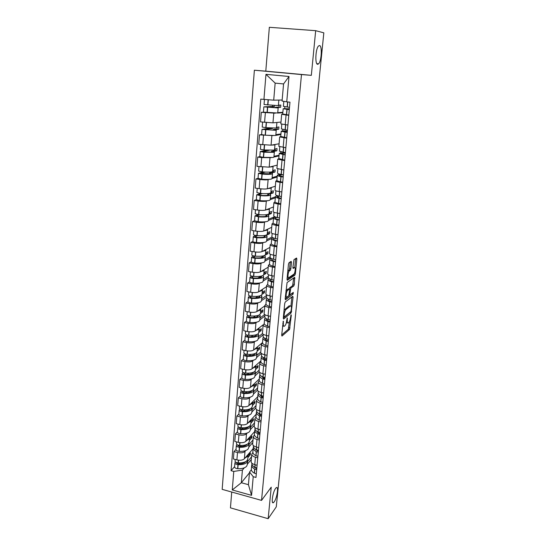 <?xml version="1.0" encoding="UTF-8"?>
<svg xmlns="http://www.w3.org/2000/svg" width="546" height="546" viewBox="0 0 546 546"><rect width="100%" height="100%" fill="white"/><g stroke="black" fill="none" stroke-linecap="round" stroke-linejoin="round"><path stroke-width="0.82" d="M283.299 321.144L281.675 335.217L281.989 336.056L289.517 329.497L291.284 315.356L291.073 314.762L290.547 317.465C290.247 319.82 289.694 321.451 288.882 322.365L288.247 322.904C287.462 323.355 287.148 322.44 287.292 320.168L287.244 317.902L286.705 320.659C286.404 323.041 285.838 324.699 285.005 325.641L284.35 326.194C283.545 326.658 283.21 325.737 283.354 323.437L283.299 321.144M317.656 64.305L318.639 63.821C321.546 61.125 322.331 45.7 319.519 45.543L318.475 46.035C315.506 48.847 314.844 64.503 317.656 64.305M274.249 501.788C277.102 497.986 278.876 485.476 276.228 487.721L275.573 488.438C272.707 492.103 270.877 504.859 273.532 502.573L274.249 501.788M291.475 262.38L291.175 261.37L289.011 262.715L288.459 264.271L287.019 279.32L287.332 280.296L294.901 275.116L295.4 273.635L296.84 259.016L296.553 258.026L294.001 259.623L292.888 267.451L293.182 268.434L294.43 267.622C295.796 266.578 295.243 273.089 293.878 274.188L288.82 277.627C287.401 278.76 287.926 272.113 289.353 270.952L290.349 270.284L290.854 268.775L291.475 262.38L290.226 261.964M301.488 74.563L311.329 75.348L315.677 30.678L323.826 32.835L276.276 506.865L268.161 518.7L271.232 487.168L261.541 500.395L301.488 74.563L254.375 70.216L222.174 489.359L261.541 500.395M285.251 301.993L284.698 303.569L283.306 318.168L283.62 319.048L291.161 312.899L293.072 297.188L292.786 296.287L285.251 301.993M285.149 298.894L287.08 282.535L294.656 277.3L294.335 284.425L293.83 285.92L290.772 288.131L289.858 293.782L290.158 294.697L293.284 292.376L293.134 294.062L285.462 299.815L285.149 298.894M231.729 492.042L230.446 507.855L268.161 518.7M315.677 30.678L269.342 27.3L265.793 71.151L254.375 70.216M323.798 33.094L317.308 97.782M281.251 457.548L276.501 504.606M251.133 461.466L251.119 461.691C251.221 462.967 252.436 463.943 254.75 464.632L257.084 465.253M245.789 450.525L245.004 451.412C243.366 452.832 240.861 453.194 237.503 452.504L236.896 459.896C240.247 460.592 242.738 460.217 244.383 458.777L253.16 448.614M236.896 459.896L233.395 458.961L233.988 451.583L236.015 449.351M257.76 457.814L255.412 457.2C253.091 456.517 251.877 455.548 251.767 454.292L252.88 452.457M237.503 452.504L233.988 451.583M252.798 442.56L248.826 447.072M252.675 443.925L252.661 444.137C252.771 445.365 253.999 446.314 256.327 446.983L258.681 447.59M237.442 431.818L235.408 433.954L234.8 441.441L238.336 442.349C241.707 443.038 244.219 442.683 245.864 441.305L254.661 431.565M259.37 440.042L257.002 439.441C254.668 438.779 253.44 437.844 253.317 436.636L254.436 434.875M247.29 432.985L246.505 433.838C244.854 435.196 242.335 435.531 238.95 434.855L235.408 433.954M254.313 425.361L250.334 429.682M254.245 426.126L254.224 426.33C254.347 427.511 255.583 428.426 257.93 429.081L260.305 429.668M238.889 414.032L236.848 416.066L236.234 423.662L239.796 424.549C243.195 425.225 245.72 424.897 247.372 423.58L256.19 414.271M261.002 422.01L258.62 421.423C256.258 420.775 255.016 419.874 254.893 418.714L256.013 417.028M248.812 415.185L248.02 416.004C246.369 417.294 243.83 417.608 240.417 416.946L236.848 416.066M255.849 407.917L251.856 412.039M255.835 408.06L255.815 408.258C255.944 409.384 257.193 410.271 259.562 410.906L261.957 411.479M240.356 395.98L238.309 397.911L237.687 405.623L241.277 406.49C244.704 407.145 247.249 406.852 248.908 405.596L257.739 396.73M262.66 403.706L260.258 403.132C257.876 402.504 256.627 401.638 256.497 400.532L257.616 398.928M250.361 397.126L249.556 397.911C247.898 399.133 245.352 399.419 241.905 398.771L238.309 397.911M257.459 390.165L253.405 394.137M257.446 389.728L257.432 389.912C257.562 390.991 258.824 391.844 261.213 392.458L263.629 393.018M241.844 377.661L239.79 379.49L239.162 387.319L242.779 388.158C246.232 388.807 248.792 388.534 250.457 387.346L259.316 378.944M264.346 385.128L261.923 384.568C259.521 383.961 258.258 383.128 258.121 382.07L259.241 380.548M251.931 378.794L251.119 379.545C249.454 380.698 246.888 380.958 243.42 380.323L239.79 379.49M259.316 371.962L254.975 375.976M259.084 371.123L259.07 371.3C259.207 372.324 260.483 373.136 262.892 373.73L265.329 374.276M243.352 359.063L241.298 360.79L240.656 368.734L244.301 369.553C247.788 370.181 250.361 369.942 252.034 368.823L260.906 360.892M266.052 366.264L263.609 365.724C261.193 365.131 259.91 364.339 259.766 363.336L260.886 361.902M253.521 360.189L252.709 360.899C251.037 361.991 248.45 362.223 244.956 361.602L241.298 360.79M261.343 353.392L256.572 357.541M260.742 352.231L260.729 352.402C260.879 353.371 262.162 354.142 264.598 354.723L267.049 355.248M244.888 340.192L242.827 341.81L242.178 349.87L245.85 350.668C249.365 351.283 251.959 351.064 253.631 350.02L262.524 342.581M267.786 347.113L265.322 346.587C262.885 346.021 261.589 345.263 261.438 344.314L262.565 342.97M255.146 341.311L254.32 341.98C252.641 342.997 250.041 343.202 246.512 342.595L242.827 341.81M263.213 334.753L258.19 338.834M262.435 333.06L262.421 333.21C262.571 334.125 263.875 334.862 266.325 335.415L268.796 335.933M246.444 321.034L244.376 322.536L243.721 330.726L247.427 331.49C250.962 332.091 253.576 331.907 255.255 330.931L263.179 324.774M269.547 327.668L267.062 327.163C264.605 326.61 263.295 325.894 263.138 325.007L264.264 323.751M256.791 322.14L255.951 322.768C254.265 323.71 251.651 323.887 248.096 323.293L244.376 322.536M264.865 316.059L259.835 319.847M264.141 313.588L264.134 313.732C264.291 314.585 265.609 315.281 268.079 315.813L270.577 316.311M248.027 301.583L245.953 302.969L245.284 311.281L249.024 312.025C252.593 312.605 255.221 312.449 256.907 311.554L264.824 305.869M271.335 307.924L268.83 307.432C266.352 306.9 265.028 306.224 264.865 305.398L265.991 304.231M258.463 302.675L257.61 303.269C255.924 304.129 253.289 304.272 249.706 303.699L245.953 302.969M272.031 300.225L269.861 299.754C267.717 298.99 266.605 298.184 266.523 297.331L261.5 300.573M265.882 293.816L265.875 293.946C266.038 294.738 267.369 295.393 269.867 295.912L272.379 296.389M249.631 281.838L247.556 283.094L246.874 291.537L250.641 292.253C254.238 292.82 256.886 292.697 258.579 291.878L266.509 286.67M273.15 287.865L270.625 287.394C268.12 286.882 266.789 286.247 266.619 285.483L267.745 284.418M260.162 282.917L259.295 283.463C257.603 284.248 254.948 284.357 251.337 283.797L247.556 283.094M268.366 277.75L263.192 281.006M267.649 273.73L267.642 273.853C267.813 274.583 269.158 275.191 271.676 275.689L274.215 276.146M251.262 261.78L249.181 262.913L248.485 271.492L252.286 272.174C255.917 272.727 258.579 272.631 260.278 271.894L268.229 267.185M275 267.492L272.454 267.035C269.922 266.55 268.571 265.957 268.393 265.26L269.519 264.291M261.889 262.851L261.008 263.349C259.309 264.052 256.634 264.127 252.996 263.588L249.181 262.913M270.543 257.951L264.912 261.138M269.444 253.337L269.437 253.446C269.615 254.108 270.98 254.675 273.519 255.146L276.078 255.589M252.921 241.414L250.832 242.41L250.129 251.126L253.958 251.781C257.623 252.313 260.299 252.252 262.005 251.604L269.97 247.399M276.877 246.792L274.304 246.362C271.758 245.898 270.386 245.352 270.202 244.717L271.335 243.85M263.65 242.465L262.742 242.922C261.036 243.536 258.347 243.584 254.675 243.059L250.832 242.41M271.874 238.356L266.653 240.963M271.266 232.616L271.26 232.712C271.451 233.306 272.823 233.831 275.389 234.282L277.969 234.698M254.6 220.72L252.505 221.587L251.795 230.439L255.658 231.067C259.35 231.579 262.053 231.552 263.759 230.985L271.737 227.307M278.781 225.764L276.187 225.348C273.614 224.911 272.229 224.406 272.038 223.846L273.171 223.089M265.438 221.765L264.51 222.167C262.797 222.7 260.087 222.713 256.388 222.202L252.505 221.587M273.505 218.277L268.427 220.475M273.116 211.561L273.109 211.65C273.307 212.176 274.699 212.653 277.286 213.076L279.893 213.472M256.306 199.706L254.211 200.43L253.487 209.425L257.384 210.019C261.104 210.517 263.827 210.524 265.54 210.046L273.526 206.914M280.712 204.395L278.098 203.999C275.505 203.59 274.106 203.132 273.908 202.641L275.041 201.993M267.274 200.737L266.305 201.085C264.585 201.529 261.862 201.501 258.121 201.017L254.211 200.43M275.314 197.816L270.229 199.659M275 190.172L274.993 190.247C275.198 190.704 276.61 191.127 279.218 191.53L281.845 191.905M272.474 173.676L272.051 178.569L271.41 179.054C269.601 179.498 266.38 179.538 261.752 179.184L258.046 178.351L255.938 178.931L255.207 188.07L259.138 188.636C262.892 189.114 265.629 189.155 267.349 188.773L275.355 186.193M282.685 182.671L280.043 182.303C277.423 181.914 276.01 181.511 275.798 181.088L276.945 180.555M269.144 179.368L268.127 179.668C266.4 180.009 263.657 179.948 259.889 179.484L255.938 178.931M277.15 177.034L272.058 178.522M276.911 168.441L283.831 169.983M274.345 152.068L273.915 157.064L273.273 157.453L263.554 157.378L259.807 156.641L257.698 157.084L256.954 166.373L269.192 167.151L277.204 165.151M284.684 160.599L277.73 159.193L278.883 158.777M271.075 157.657L261.684 157.603L257.698 157.084M279.013 155.931L273.915 157.043M278.856 146.348L285.851 147.7M280.91 134.487L275.17 135.49L265.383 135.217L261.602 134.596L259.486 134.882L258.729 144.315L271.062 145.181L279.081 143.782M286.711 138.158L279.682 136.93L280.862 136.643M273.089 135.599L259.486 134.882M280.835 123.887L287.906 125.041M263.459 112.183L261.302 112.305L260.531 121.901L272.959 122.85L280.992 122.065M288.779 115.343L281.675 114.305L282.91 114.141M275.286 113.193L261.302 112.305M282.835 112.708L277.73 113.036M244.308 467.82L242.404 470.086L241.332 482.732L248.423 484.684L249.536 472.003L251.351 469.785M251.31 459.514L247.345 464.216M249.467 472.788L241.332 482.732L232.262 489.953L233.763 471.43L242.404 470.086M249.536 472.003L253.228 476.706L251.563 495.345L232.262 489.953M263.93 99.468L265.963 74.331L289.011 76.488L286.746 101.856L282.064 101.037L283.565 83.934L275.157 83.122L273.71 100.171L260.77 99.133L231.067 470.7L233.763 471.43M253.228 476.706L255.978 477.45L289.974 102.191L286.746 101.856M311.329 75.348L265.793 71.151M273.71 100.171L282.152 100.014M234.609 466.632L231.067 470.7M251.563 495.345L248.423 484.684M283.565 83.934L289.011 76.488M275.157 83.122L265.963 74.331M282.548 326.051L283.565 326.03M286.363 322.645L287.496 322.754M281.695 334.985L288.308 329.252L289.435 321.594M290.977 305.883L291.851 296.997M283.319 318.038L290.26 312.087M284.036 316.332L284.254 316.946L290.875 311.589L291.407 308.783C291.557 306.518 291.243 305.576 290.472 305.965L285.899 309.568C285.073 310.503 284.507 312.162 284.207 314.544L284.036 316.332L283.49 316.223M289.96 305.869L290.472 305.965M284.07 310.162L289.25 305.733M289.066 289.08L289.53 287.906L292.608 285.695L293.721 277.941M285.149 298.874L292.199 293.182M287.606 290.411L287.524 290.479C286.09 291.625 285.531 298.307 286.964 297.072L288.759 295.741L289.673 290.069L289.373 289.134L287.606 290.411L286.357 290.179L285.933 290.677M285.333 296.922L285.715 296.84M288.343 288.943L289.373 289.134M286.357 290.179L288.131 288.902M287.81 271.082L289.093 270.058L289.598 268.55L290.213 262.162M287.196 277.464L287.558 277.402M293.7 267.492L294.43 267.622M294.744 267.554L295.618 258.606M287.012 279.422L293.639 274.925L294.076 273.962M248.137 454.429L247.475 456.456L245.018 458.033M248.13 455.132L247.816 458.797L247.133 460.483C245.393 462.257 242.444 463.056 238.295 462.892L238.111 462.878C236.247 462.667 235.23 462.087 235.06 461.138L235.067 461.022M245.68 461.616L245.495 461.848C244.055 463.322 241.612 463.991 238.179 463.854L236.52 462.994L236.718 462.619M235.476 461.95L234.916 462.906C235.087 463.854 236.104 464.441 237.967 464.653L238.145 464.666C242.294 464.83 245.243 464.025 246.976 462.244L247.563 459.834M247.631 460.899L247.318 464.544L246.635 466.25C244.895 468.045 241.953 468.864 237.81 468.7L237.633 468.693C235.776 468.475 234.76 467.888 234.589 466.932L234.596 466.81M251.931 464.305L251.679 465.356C251.706 466.734 252.702 467.977 254.668 469.082L256.681 469.703M256.313 473.771L254.3 473.143C252.341 472.031 251.351 470.775 251.324 469.389L251.358 469.021M256.845 467.922L254.825 467.301C252.859 466.195 251.863 464.96 251.836 463.588L251.87 463.226M256.757 468.877L253.515 466.441M254.586 467.164L254.211 467.41M244.936 461.971L244.895 462.407M247.918 457.555L250.286 454.798L250.437 453.064L248.075 455.814M251.542 456.852L247.577 461.52M239.598 462.933L238.779 463.882M249.188 454.511L250.286 454.798M249.631 437.134L248.976 439.086L246.505 440.602M249.631 437.817L249.304 441.557L248.621 443.175C246.881 444.874 243.919 445.638 239.735 445.461L239.551 445.447C237.674 445.229 236.65 444.669 236.473 443.755L236.479 443.645M247.249 444.219L246.976 444.574C245.529 445.986 243.072 446.621 239.619 446.478L237.947 445.638L238.206 445.208M236.937 444.58L236.322 445.55C236.5 446.464 237.53 447.031 239.407 447.249L239.585 447.256C243.769 447.433 246.724 446.669 248.471 444.963L249.031 442.594M249.119 443.673L248.799 447.386L248.116 449.024C246.376 450.75 243.42 451.528 239.244 451.351L239.066 451.344C237.196 451.126 236.172 450.559 235.995 449.638L236.002 449.515M253.487 446.921L253.214 447.979C253.248 449.31 254.259 450.511 256.238 451.583L258.265 452.19M257.896 456.313L255.869 455.698C253.89 454.62 252.887 453.405 252.853 452.068L252.887 451.719M258.429 450.375L256.402 449.767C254.416 448.703 253.405 447.508 253.371 446.184L253.405 445.836M258.34 451.392L254.996 448.88M256.429 449.788L255.89 450.081M246.417 444.601L246.376 445.113M249.399 440.451L251.767 437.803L251.924 436.049L249.556 438.684M253.023 439.987L249.051 444.471M241.298 445.502L240.383 446.505M250.607 437.51L251.767 437.803M251.146 419.601L250.498 421.471L248.007 422.911M251.146 420.249L250.819 424.065L250.136 425.614C248.389 427.238 245.407 427.962 241.195 427.771L241.011 427.757C239.128 427.545 238.09 426.999 237.906 426.126L237.913 426.017M248.833 426.576L248.478 427.054C247.024 428.405 244.56 428.999 241.073 428.842L239.387 428.037L239.721 427.545M238.431 426.952L237.756 427.941C237.94 428.822 238.977 429.374 240.861 429.586L241.045 429.6C245.256 429.784 248.232 429.06 249.979 427.429L250.518 425.109M250.634 426.194L250.307 429.975L249.624 431.552C247.877 433.203 244.901 433.933 240.704 433.756L240.52 433.742C238.636 433.524 237.599 432.978 237.421 432.084L237.428 431.975M255.071 429.286L254.77 430.35C254.811 431.627 255.828 432.78 257.828 433.817L259.876 434.411M259.5 438.595L257.453 438.001C255.46 436.95 254.443 435.783 254.402 434.493L254.436 434.159M260.046 432.575L257.992 431.982C255.992 430.951 254.975 429.798 254.934 428.521L254.962 428.194M259.951 433.647L258.947 433.333L256.511 431.074M258.367 432.159L257.623 432.5M247.918 426.979L247.87 427.566M250.901 423.102L253.276 420.57L253.433 418.789L251.058 421.307M254.532 422.891L250.546 427.184M243.045 427.818L242.035 428.883M252.04 420.263L253.276 420.57M252.682 401.808L252.04 403.596L249.536 404.961M252.689 402.436L252.354 406.32L251.672 407.801C249.925 409.35 246.922 410.026 242.677 409.828L242.499 409.814C240.595 409.596 239.544 409.07 239.36 408.231L239.366 408.128M250.423 408.681L250 409.275C248.546 410.558 246.062 411.124 242.554 410.954L240.847 410.176L241.271 409.623M239.947 409.07L239.209 410.08C239.394 410.92 240.438 411.452 242.342 411.664L242.526 411.677C246.765 411.875 249.761 411.199 251.515 409.643L252.027 407.371M252.17 408.463L251.836 412.319L251.153 413.827C249.406 415.397 246.41 416.086 242.178 415.895L241.994 415.881C240.097 415.67 239.052 415.137 238.868 414.284L238.875 414.175M256.681 411.391L256.354 412.455C256.395 413.684 257.432 414.796 259.446 415.799L261.514 416.373M261.125 420.618L259.063 420.038C257.057 419.028 256.026 417.902 255.978 416.666L256.006 416.345M261.684 414.51L259.616 413.936C257.596 412.933 256.559 411.827 256.518 410.606L256.545 410.292M261.575 415.642L260.572 415.335L258.06 413.008M260.476 414.277L259.418 414.673M249.447 409.097L249.392 409.759M252.423 405.501L254.805 403.091L254.962 401.283L252.58 403.678M256.054 405.548L252.068 409.643M244.861 409.869L243.734 411.002M253.48 402.771L254.805 403.091M254.245 383.749L253.603 385.456L251.085 386.752M254.252 384.357L253.91 388.315L253.235 389.728C251.474 391.195 248.457 391.823 244.185 391.612L244.001 391.598C242.083 391.386 241.025 390.881 240.834 390.076L240.841 389.974M252.027 390.533L251.542 391.236C250.082 392.458 247.584 392.977 244.055 392.806L242.335 392.048L242.854 391.427M241.496 390.916L240.684 391.953C240.875 392.758 241.933 393.263 243.844 393.482L244.028 393.495C248.3 393.7 251.317 393.065 253.071 391.591L253.747 390.172L253.549 389.366M253.726 390.465L253.385 394.403L252.709 395.836C250.948 397.331 247.939 397.979 243.673 397.768L243.496 397.761C241.578 397.543 240.527 397.031 240.336 396.219L240.342 396.116M258.319 393.236L257.958 394.301C258.005 395.468 259.05 396.539 261.09 397.508L263.172 398.068M262.783 402.375L260.701 401.808C258.668 400.832 257.63 399.754 257.575 398.573L257.603 398.266M263.343 396.171L261.261 395.618C259.22 394.649 258.176 393.591 258.121 392.424L258.149 392.124M263.233 397.372L262.216 397.072L259.637 394.69M262.926 396.116L261.288 396.58M250.996 390.95L250.935 391.694M253.965 387.646L256.354 385.353L256.511 383.524L254.129 385.797M257.603 387.953L253.603 391.844M246.751 391.653L245.488 392.854M254.934 385.032L256.354 385.353M255.828 365.431L255.194 367.048L252.655 368.263M255.842 366.004L255.494 370.045L254.818 371.382C253.057 372.768 250.02 373.348 245.714 373.13L245.529 373.116C243.598 372.904 242.533 372.413 242.335 371.649L242.342 371.553M253.637 372.126L253.112 372.932C251.645 374.078 249.133 374.563 245.577 374.385L243.844 373.655L244.478 372.973M243.086 372.495L242.178 373.553C242.376 374.317 243.441 374.809 245.372 375.02L245.557 375.034C249.856 375.259 252.894 374.672 254.654 373.273L255.33 371.928L255.084 371.103M255.303 372.208L254.955 376.221L254.279 377.586C252.518 378.999 249.495 379.6 245.195 379.381L245.011 379.368C243.086 379.156 242.021 378.658 241.823 377.88L241.83 377.784M259.985 374.809L259.582 375.88C259.643 376.986 260.701 378.009 262.756 378.938L264.851 379.484M264.455 383.858L262.36 383.306C260.312 382.371 259.254 381.34 259.2 380.214L259.227 379.92M265.028 377.559L262.926 377.02C260.872 376.092 259.807 375.075 259.753 373.976L259.78 373.682M264.912 378.822L263.889 378.535L261.261 376.112M265.001 377.832L263.247 378.228M252.573 372.529L252.498 373.362M255.535 369.533L257.924 367.369L258.087 365.506L255.699 367.656L256.415 367.028L257.924 367.369M259.173 370.113L255.166 373.792M248.723 373.157L247.304 374.433M257.432 346.84L256.804 348.368L254.252 349.501M257.453 347.386L257.098 351.501L256.422 352.764C254.654 354.067 251.604 354.6 247.263 354.368L247.079 354.354C245.134 354.136 244.055 353.672 243.85 352.948L243.857 352.859M255.248 353.515L254.702 354.347C253.235 355.432 250.71 355.876 247.12 355.685L245.372 354.989L246.137 354.231M244.704 353.801L243.693 354.88C243.898 355.61 244.97 356.074 246.922 356.285L247.106 356.299C251.44 356.531 254.491 355.999 256.258 354.688L256.927 353.419L256.64 352.559M256.907 353.685L256.552 357.773L255.883 359.063C254.115 360.387 251.064 360.94 246.737 360.708L246.553 360.694C244.615 360.483 243.536 360.012 243.339 359.275L243.345 359.179M261.691 356.101L261.234 357.18C261.302 358.231 262.367 359.2 264.448 360.094L266.564 360.619M266.161 365.056L264.046 364.53C261.978 363.629 260.913 362.646 260.845 361.575L260.872 361.302M266.741 358.667L264.619 358.142C262.544 357.255 261.473 356.285 261.404 355.241L261.432 354.968M266.619 359.991L265.588 359.712C263.861 358.975 262.967 358.169 262.913 357.296L262.913 357.261M266.68 359.357L265.329 359.602M254.17 353.842L254.088 354.757M257.125 351.146L259.521 349.112L259.684 347.229L257.289 349.249M260.763 352.013L256.75 355.473M258.005 348.641L257.275 349.392M250.798 354.381L249.194 355.739M257.992 348.792L259.521 349.112M259.063 327.969L258.435 329.409L255.869 330.46M259.084 328.487L258.722 332.685L258.053 333.865C256.279 335.08 253.208 335.565 248.84 335.319L248.655 335.305C246.69 335.094 245.604 334.643 245.393 333.968L245.4 333.879M256.859 334.705L256.32 335.497C254.845 336.5 252.3 336.902 248.689 336.705L246.929 336.036L247.85 335.21M246.376 334.821L245.236 335.926C245.441 336.609 246.526 337.059 248.491 337.271L248.676 337.285C253.044 337.53 256.115 337.039 257.883 335.817L258.551 334.63L258.197 333.743M258.531 334.875L258.169 339.052L257.5 340.26C255.733 341.503 252.668 342.001 248.307 341.762L248.123 341.748C246.164 341.537 245.079 341.079 244.874 340.383L244.881 340.301M263.431 337.121L262.913 338.192C262.981 339.182 264.066 340.103 266.161 340.957L268.298 341.468M267.888 345.973L265.759 345.461C263.67 344.601 262.585 343.666 262.517 342.663L262.544 342.397M268.475 339.482L266.339 338.977C264.244 338.131 263.158 337.216 263.083 336.234L263.111 335.974M268.352 340.875L267.308 340.608C265.568 339.899 264.667 339.134 264.605 338.315L264.619 338.138M268.373 340.602L267.588 340.711M255.787 334.869L255.705 335.872M258.736 332.494L261.138 330.596L261.302 328.678L258.906 330.562M262.503 333.545L258.36 336.882M259.623 330.002L258.879 330.842M259.616 330.118L258.893 330.678M253.003 335.312L251.174 336.752M259.603 330.275L261.138 330.596M260.722 308.818L260.101 310.155L257.507 311.124M260.742 309.302L260.374 313.588L259.712 314.687C257.93 315.806 254.839 316.236 250.437 315.977L250.252 315.963C248.273 315.752 247.174 315.329 246.963 314.694L246.969 314.612M258.504 315.295L257.958 316.352C256.483 317.287 253.924 317.649 250.286 317.431L248.505 316.796L249.611 315.895M248.089 315.547L246.799 316.68C247.01 317.328 248.109 317.752 250.082 317.963L250.273 317.977C254.675 318.236 257.76 317.799 259.534 316.666L260.203 315.554L259.766 314.639M260.183 315.793L259.814 320.045L259.145 321.171C257.371 322.324 254.286 322.775 249.897 322.522L249.706 322.509C247.734 322.297 246.642 321.867 246.43 321.212L246.437 321.13M265.22 317.847L264.612 318.919C264.694 319.847 265.793 320.714 267.909 321.526L270.058 322.017M269.642 326.597L267.492 326.099C265.383 325.28 264.291 324.399 264.216 323.457L264.237 323.212M270.243 320.004L268.086 319.519C265.97 318.714 264.871 317.847 264.79 316.926L264.81 316.687M270.106 321.464L269.055 321.212C267.294 320.536 266.387 319.813 266.318 319.041L266.366 318.734M257.432 315.602L257.343 316.7M260.374 313.561L262.776 311.8L262.947 309.855L260.544 311.602M264.66 314.53L259.992 318.018M261.268 311.077L260.51 312.019M255.378 315.943L253.262 317.479M261.234 311.493L262.776 311.8M262.401 289.373L261.787 290.608L259.173 291.489M262.428 289.824L262.053 294.192L261.391 295.209C259.609 296.239 256.497 296.615 252.061 296.341L251.87 296.328C249.877 296.123 248.771 295.72 248.553 295.127L248.56 295.052M260.114 295.789L259.623 296.915C258.142 297.775 255.569 298.089 251.904 297.863L250.102 297.263L251.44 296.287M249.863 295.98L248.389 297.147C248.607 297.741 249.713 298.15 251.706 298.355L251.897 298.375C256.327 298.642 259.432 298.259 261.213 297.222L261.875 296.198L261.336 295.25M261.862 296.41L261.486 300.75L260.817 301.795C259.043 302.859 255.938 303.255 251.515 302.989L251.324 302.969C249.338 302.764 248.232 302.354 248.014 301.74L248.02 301.665M267.055 298.28L266.346 299.351C266.428 300.211 267.54 301.03 269.676 301.801L271.847 302.266M271.43 306.92L269.26 306.442C267.13 305.664 266.018 304.832 265.936 303.958L265.957 303.733M271.894 301.754L270.83 301.508C269.055 300.873 268.134 300.198 268.059 299.481L268.182 299.044M259.104 296.048L259.002 297.242M262.046 294.342L264.448 292.724L264.619 290.752L262.21 292.356M266.694 295.4L261.65 298.867M262.933 291.878L262.162 292.915M257.978 296.239L255.487 297.904M262.885 292.431L264.448 292.724M264.107 269.628L263.5 270.768L260.858 271.553M264.141 270.052L263.752 274.508L263.097 275.437C261.309 276.365 258.183 276.692 253.713 276.406L253.521 276.392C251.508 276.18 250.396 275.805 250.17 275.252L250.17 275.184M261.705 275.983L261.316 277.184C259.828 277.962 257.234 278.235 253.542 277.996L251.726 277.429L253.351 276.378M251.713 276.105L250 277.307C250.225 277.859 251.344 278.242 253.351 278.446L253.542 278.467C258.005 278.747 261.131 278.419 262.919 277.477L263.582 276.542L262.885 275.553M263.561 276.74L263.179 281.163L262.517 282.125C260.729 283.087 257.61 283.429 253.153 283.149L252.962 283.135C250.955 282.924 249.843 282.541 249.624 281.975L249.624 281.907M268.96 278.412L268.1 279.484C268.188 280.275 269.315 281.033 271.471 281.763L273.662 282.214M273.239 286.93L271.048 286.479C268.898 285.742 267.779 284.971 267.683 284.159L267.704 283.947M273.853 280.139L271.662 279.689C269.499 278.965 268.373 278.214 268.284 277.423L268.298 277.225M273.71 281.736L272.638 281.504C270.843 280.903 269.908 280.269 269.833 279.613L270.065 279.067M260.804 276.187L260.688 277.477M263.684 274.863L266.134 273.362L266.311 271.362L263.902 272.816M268.386 276.269L263.329 279.422M264.626 272.379L264.564 273.082L263.841 273.519M260.797 276.256L257.91 278.01M264.564 273.082L266.134 273.362M265.834 249.577L265.233 250.614L262.565 251.303M265.875 249.966L265.486 254.518L264.824 255.357C263.035 256.19 259.889 256.456 255.385 256.156L255.194 256.135C253.167 255.931 252.04 255.576 251.808 255.078L251.815 255.016M263.247 255.883L263.582 256.443L263.029 257.146C261.541 257.842 258.934 258.067 255.214 257.821L253.378 257.289L255.357 256.149M253.644 255.924L251.638 257.159C251.87 257.664 252.996 258.019 255.016 258.231L255.214 258.244C259.712 258.545 262.858 258.272 264.646 257.432L265.308 256.579L264.441 255.569L267.854 253.706L268.031 251.679L265.615 252.975M265.288 256.763L264.899 261.275L264.244 262.148C262.449 263.015 259.309 263.302 254.818 263.001L254.627 262.988C252.607 262.783 251.481 262.421 251.256 261.903L251.256 261.841M270.946 258.244L269.881 259.302C269.983 260.026 271.123 260.729 273.3 261.404L275.512 261.834M275.075 266.632L272.87 266.195C270.693 265.506 269.56 264.79 269.465 264.052L269.478 263.855M275.703 259.725L273.491 259.302C271.307 258.627 270.168 257.93 270.065 257.214L270.086 257.03M275.553 261.404L274.467 261.186C272.659 260.619 271.71 260.032 271.628 259.432L272.045 258.797M262.524 256.019L262.408 257.412M270.099 256.845L265.035 259.691M266.339 252.586L266.271 253.44L265.54 253.829M262.462 256.77L260.626 257.773M266.271 253.44L267.854 253.706M267.595 229.218L267.001 230.146L264.298 230.74M267.642 229.573L267.24 234.214L266.584 234.964C264.79 235.688 261.623 235.899 257.084 235.585L256.893 235.565C254.852 235.36 253.713 235.033 253.474 234.582L253.48 234.527M264.701 235.469L265.322 236.165L264.769 236.8C263.274 237.408 260.654 237.585 256.907 237.326L255.057 236.827L257.494 235.613M255.705 235.428L253.303 236.698C253.535 237.155 254.675 237.483 256.716 237.694L256.913 237.708C261.445 238.022 264.612 237.81 266.407 237.066L267.055 236.309L266.182 235.394L269.594 233.756L269.779 231.688L267.356 232.835M267.042 236.473L266.646 241.079L265.991 241.858C264.196 242.622 261.036 242.854 256.511 242.54L256.32 242.526C254.279 242.322 253.146 241.98 252.907 241.516L252.914 241.455M273.061 237.769L271.69 238.8C271.799 239.455 272.952 240.097 275.157 240.731L277.388 241.141M276.945 246.014L274.72 245.598C272.522 244.956 271.369 244.294 271.266 243.625L271.28 243.455M277.58 238.998L275.348 238.588C273.143 237.96 271.99 237.326 271.881 236.677L271.894 236.514M277.423 240.752L276.331 240.54C274.501 240.015 273.539 239.482 273.45 238.936L274.167 238.227M264.271 235.531L264.148 237.025M272.038 237.039L266.769 239.646M268.086 232.494L267.997 233.49L267.274 233.838M267.997 233.49L269.594 233.756M269.376 208.538L268.796 209.35L266.052 209.848M269.431 208.859L269.021 213.595L268.373 214.244C266.571 214.871 263.384 215.015 258.811 214.687L255.173 213.711M266.168 214.715L267.09 215.574L266.544 216.127C265.042 216.653 262.408 216.782 258.627 216.509L256.763 216.045L259.8 214.762M257.93 214.605L254.989 215.909L258.633 216.844C263.206 217.171 266.387 217.021 268.188 216.387L268.837 215.725L267.943 214.906L271.369 213.493L271.553 211.398L269.13 212.38M268.823 215.868L268.42 220.57L267.772 221.253C265.97 221.915 262.79 222.079 258.231 221.758L254.6 220.755M275.368 216.98L273.532 217.977C273.648 218.557 274.815 219.137 277.04 219.724L279.293 220.113M278.842 225.061L276.597 224.665C274.379 224.072 273.212 223.478 273.102 222.877L273.116 222.727M279.491 217.936L277.231 217.547C275.007 216.974 273.839 216.393 273.723 215.827L273.737 215.677M279.32 219.772L278.221 219.567C276.372 219.083 275.402 218.598 275.307 218.12L276.515 217.356M266.045 214.762L265.916 216.325M274.658 216.673L268.53 219.301M269.854 212.087L269.751 213.247L269.028 213.541M269.751 213.247L271.369 213.493M271.185 187.537L270.618 188.234L267.827 188.616M271.253 187.817L270.836 192.649L270.188 193.202C268.386 193.714 265.179 193.803 260.572 193.455L256.886 192.567M269.465 193.386L267.827 193.946L268.885 194.663L268.339 195.134C266.837 195.57 264.182 195.639 260.381 195.359L258.49 194.936L262.38 193.584M260.428 193.448L256.709 194.792L260.387 195.652C264.994 195.994 268.195 195.905 270.004 195.379L270.645 194.813L269.738 194.089L273.164 192.915L273.355 190.786L270.925 191.605M270.639 194.936L270.222 199.734L269.574 200.321C267.772 200.873 264.571 200.976 259.978 200.641L256.306 199.72M278.044 195.891C276.262 196.062 275.382 196.376 275.402 196.826C275.525 197.324 276.706 197.843 278.951 198.375L281.224 198.744M280.774 203.774L278.501 203.405C276.262 202.859 275.082 202.32 274.959 201.802L274.972 201.672M281.429 196.533L279.149 196.171C276.904 195.639 275.716 195.127 275.594 194.635L275.607 194.506M281.251 198.451L277.184 196.97L279.293 196.205M267.827 193.946L267.711 195.291M275.402 196.806L270.318 198.628M276.979 195.55L276.938 196.034M271.655 191.359L271.539 192.683L270.645 192.984M271.539 192.683L273.164 192.915M273.02 166.196L272.468 166.769L269.608 167.049M273.102 166.441L272.672 171.369L272.031 171.826C270.222 172.222 266.994 172.243 262.353 171.881L258.633 171.082M273.478 170.304L273.348 171.799L269.628 172.795L270.707 173.416L270.168 173.805L260.251 173.485L265.397 172.079M263.343 171.963L258.449 173.335L262.169 174.113C266.81 174.467 270.031 174.447 271.84 174.031L272.488 173.567L271.56 172.952L274.993 172.017L275.184 169.861L272.747 170.502M281.552 174.529C278.733 174.577 277.313 174.843 277.3 175.327C277.429 175.751 278.631 176.201 280.903 176.686L283.197 177.027M282.732 182.139L280.439 181.791C278.18 181.299 276.979 180.828 276.856 180.392L276.863 180.276M283.394 174.781L281.101 174.44C278.829 173.962 277.627 173.519 277.498 173.102L277.505 173M283.217 176.781L279.102 175.478C279.142 175.027 280.576 174.809 283.394 174.816M269.628 172.795L269.533 173.928M277.225 176.167L272.133 177.641M278.904 173.894L278.835 174.686M273.348 171.799L274.993 172.017M274.877 144.513L274.351 144.963L271.382 145.12M274.979 144.717L274.542 149.754L273.908 150.102L264.168 149.959L260.408 149.276L260.79 144.574M275.334 148.921L275.191 150.587L271.464 151.317L272.556 151.829L272.024 152.129L262.032 151.686L269.28 150.259M267.035 150.164L260.224 151.535L263.977 152.225L273.717 152.341L274.351 151.986L273.41 151.474L276.849 150.792L277.04 148.601L274.604 149.058M285.374 152.928L285.189 152.969C281.299 152.839 279.313 153.016 279.231 153.481L285.189 154.955M284.725 160.149L278.781 158.538M285.401 152.668L279.436 151.14M285.21 154.757L281.047 153.638C281.081 153.276 282.514 153.126 285.353 153.187M271.464 151.317L271.389 152.218M279.074 155.214L273.976 156.313M280.862 151.877L280.767 153.003M275.191 150.587L276.849 150.792M276.74 122.481L273.116 122.83M276.89 122.645L276.447 127.784L275.812 128.023L265.806 127.662L262.21 127.061M277.218 127.198L277.061 129.033L273.328 129.484L274.44 129.893L273.908 130.105L263.848 129.532L272.447 128.494L272.481 128.078M270.809 128.01L262.025 129.375L275.614 130.303L276.249 130.05L275.286 129.655L278.733 129.231L278.924 127L276.488 127.279M287.36 131.02L287.176 131.047C283.258 130.856 281.265 130.938 281.19 131.286L287.223 132.514M286.746 137.804L280.733 136.439M287.435 130.194L281.402 128.924M287.237 132.371L283.019 131.443L287.346 131.211M273.328 129.484L273.273 130.153M262.025 129.375L261.602 134.569M280.958 133.934L275.853 134.65M282.855 129.498L282.726 130.965M270.789 128.303L272.447 128.494M277.061 129.033L278.733 129.231M278.576 100.082L274.631 100.15M278.829 100.211L278.378 105.46L277.75 105.583L264.046 104.525L264.455 99.502M279.136 105.119L278.958 107.146L275.225 107.303L276.358 107.603L275.826 107.719L265.697 107.016L274.31 106.641L274.406 105.501M272.72 105.398L272.631 106.463L263.855 106.852L277.545 107.903L278.173 107.767L277.197 107.473L280.644 107.323L280.842 105.057L278.405 105.146M278.173 107.801L277.723 113.015L263.425 112.142M289.38 108.756L283.183 108.715L289.291 109.705M288.807 115.076L282.719 113.984M289.503 107.344L283.394 106.34M289.298 109.616L285.026 108.879L289.366 108.879M275.225 107.303L275.191 107.726M282.869 112.312L277.757 112.633M284.875 106.75L284.712 108.565M272.631 106.463L274.31 106.641M278.958 107.146L280.644 107.323M263.506 135.36L262.735 144.82M261.684 157.603L260.92 166.905M259.889 179.484L259.138 188.636M258.121 201.017L257.384 210.019M256.388 222.202L255.658 231.067M254.675 243.059L253.958 251.781M252.996 263.588L252.286 272.174M251.337 283.797L250.641 292.253M249.706 303.699L249.024 312.025M248.096 323.293L247.427 331.49M246.512 342.595L245.85 350.668M244.956 361.602L244.301 369.553M243.42 380.323L242.779 388.158M241.905 398.771L241.277 406.49M240.417 416.946L239.796 424.549M238.95 434.855L238.336 442.349M265.363 112.756L264.571 122.365M273.771 113.288L272.959 122.85M271.86 135.777L271.062 145.181M284.029 137.831L283.169 147.365M269.977 157.896L269.192 167.151M282.016 160.251L281.176 169.629M268.127 179.668L267.349 188.773M280.043 182.303L279.218 191.53M266.305 201.085L265.54 210.046M278.098 203.999L277.286 213.076M264.51 222.167L263.759 230.985M276.187 225.348L275.389 234.282M262.742 242.922L262.005 251.604M274.304 246.362L273.519 255.146M261.008 263.349L260.278 271.894M272.454 267.035L271.676 275.689M259.295 283.463L258.579 291.878M270.625 287.394L269.867 295.912M257.61 303.269L256.907 311.554M268.83 307.432L268.079 315.813M255.951 322.768L255.255 330.931M267.062 327.163L266.325 335.415M254.32 341.98L253.631 350.02M265.322 346.587L264.598 354.723M252.709 360.899L252.034 368.823M263.609 365.724L262.892 373.73M251.119 379.545L250.457 387.346M261.923 384.568L261.213 392.458M249.556 397.911L248.908 405.596M260.258 403.132L259.562 410.906M248.02 416.004L247.372 423.58M258.62 421.423L257.93 429.081M246.505 433.838L245.864 441.305M257.002 439.441L256.327 446.983M245.004 451.412L244.383 458.777M255.412 457.2L254.75 464.632M286.07 115.042L285.203 124.734M281.265 457.138L281.21 457.678M282.808 323.328L283.354 323.437M286.984 318.414L287.455 318.509M286.766 320.065L287.292 320.168M290.82 315.267L291.284 315.356M288.834 327.723L290.035 327.962M288.308 329.252L289.517 329.497M283.033 321.662L283.517 321.758M291.892 296.969L293.072 297.188M291.066 311.268L291.673 311.384M289.94 312.674L291.148 312.913M283.435 316.782L284.084 316.912M284.712 309.282L285.954 309.521M283.661 314.435L284.207 314.544M293.714 278.023L294.942 278.242M293.106 284.207L294.335 284.425M292.581 285.715L293.803 285.94L292.608 285.695M289.564 287.879L290.8 288.111M289.687 289.537L290.26 289.646M289.325 293.68L289.858 293.782M289.23 294.526L289.94 294.663M291.898 293.844L293.12 294.076M289.598 268.55L290.854 268.775M289.052 270.093L290.308 270.311M288.206 270.639L289.469 270.864M295.604 258.804L296.84 259.016M294.376 273.45L295.4 273.635M293.639 274.925L294.867 275.143M238.336 460.169L238.111 462.878M237.967 464.653L237.633 468.693M238.145 464.666L237.81 468.7M254.668 469.082L254.3 473.143M254.798 469.157L254.436 473.211M255.194 464.748L254.955 467.369M236.643 462.701L236.595 463.233M238.513 460.189L238.295 462.892M255.057 464.714L254.825 467.301M239.79 442.622L239.551 445.447M239.407 447.249L239.066 451.344M239.585 447.256L239.244 451.351M256.238 451.583L255.869 455.698M256.367 451.651L255.999 455.767M256.777 447.099L256.531 449.843M238.063 445.365L238.022 445.877M239.967 442.642L239.735 445.461M256.64 447.065L256.402 449.767M241.257 424.822L241.011 427.757M240.861 429.586L240.52 433.742M241.045 429.6L240.704 433.756M257.828 433.817L257.453 438.001M257.965 433.886L257.589 438.069M258.388 429.19L258.128 432.05M239.503 427.771L239.462 428.262M241.434 424.843L241.195 427.771M258.251 429.156L257.992 431.982M242.752 406.756L242.499 409.814M242.342 411.664L241.994 415.881M242.526 411.677L242.178 415.895M259.446 415.799L259.063 420.038M259.582 415.861L259.2 420.106M260.019 411.015L259.753 413.998M240.97 409.923L240.929 410.394M242.929 406.777L242.677 409.828M259.882 410.981L259.616 413.936M244.267 388.418L244.001 391.598M243.844 393.482L243.496 397.761M244.028 393.495L243.673 397.768M261.09 397.508L260.701 401.808M261.227 397.57L260.838 401.876M261.671 392.567L261.397 395.679M242.451 391.81L242.417 392.26M244.451 388.438L244.185 391.612M261.534 392.533L261.261 395.618M245.802 369.806L245.529 373.116M245.372 375.02L245.011 379.368M245.557 375.034L245.195 379.381M262.756 378.938L262.36 383.306M262.892 378.999L262.496 383.367M263.356 373.833L263.063 377.081M243.96 373.43L243.925 373.853M245.987 369.826L245.714 373.13M263.213 373.805L262.926 377.02M247.365 350.914L247.079 354.354M246.922 356.285L246.553 360.694M247.106 356.299L246.737 360.708M264.448 360.094L264.046 364.53M264.585 360.148L264.182 364.585M265.063 354.825L264.755 358.203M245.488 354.77L245.461 355.173M247.55 350.935L247.263 354.368M264.919 354.791L264.619 358.142M248.949 331.736L248.655 335.305M248.491 337.271L248.123 341.748M248.676 337.285L248.307 341.762M266.161 340.957L265.759 345.461M266.305 341.011L265.895 345.516M266.796 335.517L266.482 339.032M247.045 335.831L247.01 336.213M249.133 331.756L248.84 335.319M266.653 335.483L266.339 338.977M250.553 312.257L250.252 315.963M250.082 317.963L249.706 322.509M250.273 317.977L249.897 322.522M267.909 321.526L267.492 326.099M268.045 321.58L267.636 326.153M268.557 315.909L268.229 319.574M248.621 316.605L248.594 316.967M250.744 312.278L250.437 315.977M268.414 315.881L268.086 319.519M252.191 292.485L251.87 296.328M251.706 298.355L251.324 302.969M251.897 298.375L251.515 302.989M269.676 301.801L269.26 306.442M269.82 301.849L269.403 306.49M270.345 296L270.004 299.809M252.382 292.506L252.061 296.341M270.195 295.973L269.861 299.754M253.849 272.399L253.521 276.392M253.351 278.446L252.962 283.135M253.542 278.467L253.153 283.149M271.471 281.763L271.048 286.479M271.615 281.804L271.191 286.527M272.161 275.778L271.806 279.736M254.04 272.42L253.713 276.406M272.01 275.75L271.662 279.689M255.535 251.999L255.194 256.135M255.016 258.231L254.627 262.988M255.214 258.244L254.818 263.001M273.3 261.404L272.87 266.195M273.444 261.452L273.014 266.243M274.003 255.235L273.635 259.343M255.726 252.02L255.385 256.156M273.853 255.207L273.491 259.302M257.248 231.279L256.893 235.565M256.716 237.694L256.32 242.526M256.913 237.708L256.511 242.54M275.157 240.731L274.72 245.598M275.3 240.772L274.863 245.639M275.88 234.357L275.491 238.629M257.439 231.299L257.084 235.585M275.73 234.336L275.348 238.588M258.988 210.224L258.62 214.674M258.442 216.83L258.033 221.744M258.633 216.844L258.231 221.758M277.04 219.724L276.597 224.665M277.191 219.765L276.747 224.706M277.784 213.152L277.382 217.588M259.179 210.244L258.811 214.687M277.634 213.131L277.231 217.547M260.749 188.834L260.374 193.441M260.189 195.632L259.78 200.621M260.387 195.652L259.978 200.641M278.951 198.375L278.501 203.405M279.102 198.416L278.651 203.44M279.716 191.598L279.299 196.205M260.947 188.855L260.572 193.455M279.566 191.578L279.149 196.171M262.551 167.096L262.155 171.867M261.971 174.092L261.548 179.163M262.169 174.113L261.752 179.184M280.903 176.686L280.439 181.791M281.053 176.72L280.596 181.825M281.681 169.69L281.251 174.474M262.749 167.11L262.353 171.881M281.531 169.669L281.101 174.44M264.373 144.997L263.964 149.945M263.779 152.204L263.349 157.357M263.977 152.225L263.554 157.378M282.876 154.641L282.412 159.828M283.033 154.668L282.569 159.862M283.681 147.427L283.238 152.382M264.578 145.018L264.168 149.959M283.531 147.406L283.081 152.354M266.23 122.536L265.806 127.662M265.615 129.962L265.185 135.196M265.82 129.975L265.383 135.217M284.889 132.228L284.418 137.503M285.046 132.255L284.568 137.531M285.715 124.788L285.251 129.934M266.434 122.557L266.011 127.675M285.558 124.775L285.101 129.907M268.113 99.768L267.676 105.009M267.485 107.35L267.042 112.674M267.69 107.364L267.247 112.688M286.937 109.446L286.452 114.81M287.087 109.466L286.609 114.831M287.762 101.959L287.305 107.105M268.318 99.781L267.881 105.023M287.606 101.945L287.148 107.084M316.844 63.664L318.639 63.821M281.675 114.305L280.828 123.922M251.767 454.292L251.119 461.691M253.317 436.636L252.661 444.137M254.893 418.714L254.224 426.33M256.497 400.532L255.815 408.258M258.121 382.07L257.432 389.912M259.766 363.336L259.07 371.3M261.438 344.314L260.729 352.402M263.138 325.007L262.421 333.21M264.865 305.398L264.134 313.732M266.619 285.483L265.875 293.946M268.393 265.26L267.642 273.853M270.202 244.717L269.437 253.446M272.038 223.846L271.26 232.712M273.908 202.641L273.109 211.65M275.798 181.088L274.993 190.247M277.73 159.193L276.911 168.502M279.682 136.93L278.856 146.396M317.274 98.13L317.342 97.775M272.488 502.279L273.532 502.573M289.946 312.667L291.161 312.899M284.657 309.329L285.899 309.568M289.53 287.906L290.772 288.131M291.912 293.83L293.134 294.062M286.275 290.247L287.524 290.479M289.093 270.058L290.349 270.284M288.09 270.727L289.353 270.952M293.673 274.891L294.901 275.116M235.196 459.439L235.06 461.138M251.679 465.356L251.324 469.389M234.916 462.906L234.589 466.932M251.87 463.185L251.836 463.588M236.623 441.912L236.473 443.755M253.214 447.979L252.853 452.068M236.322 445.55L235.995 449.638M253.426 445.584L253.371 446.184M238.07 424.119L237.906 426.126M254.77 430.35L254.402 434.493M237.756 427.941L237.421 432.084M255.002 427.716L254.934 428.521M239.537 406.074L239.36 408.231M256.354 412.455L255.978 416.666M239.209 410.08L238.868 414.284M256.606 409.589L256.518 410.606M241.025 387.749L240.834 390.076M257.958 394.301L257.575 398.573M240.684 391.953L240.336 396.219M258.231 391.189L258.121 392.424M242.533 369.157L242.335 371.649M259.582 375.88L259.2 380.214M242.178 373.553L241.823 377.88M259.882 372.515L259.753 373.976M244.069 350.279L243.85 352.948M261.234 357.18L260.845 361.575M243.693 354.88L243.339 359.275M261.554 353.549L261.404 355.241M245.625 331.122L245.393 333.968M262.913 338.192L262.517 342.663M245.236 335.926L244.874 340.383M263.254 334.302L263.083 336.234M247.208 311.664L246.963 314.694M264.612 318.919L264.216 323.457M246.799 316.68L246.43 321.212M264.981 314.749L264.79 316.926M248.812 291.905L248.553 295.127M266.346 299.351L265.936 303.958M248.389 297.147L248.014 301.74M266.735 294.901L266.523 297.331M250.443 271.847L250.17 275.252M268.1 279.484L267.683 284.159M250 277.307L249.624 281.975M268.516 274.734L268.284 277.423M252.102 251.467L251.808 255.078M269.881 259.302L269.465 264.052M251.638 257.159L251.256 261.903M270.325 254.252L270.065 257.214M253.781 230.76L253.474 234.582M271.69 238.8L271.266 243.625M253.303 236.698L252.907 241.516M272.167 233.449L271.881 236.677M255.494 209.732L255.166 213.759M273.532 217.977L273.102 222.877M254.989 215.909L254.593 220.802M274.031 212.305L273.723 215.827M257.227 188.363L256.886 192.608M275.402 196.826L274.959 201.802M256.709 194.792L256.306 199.761M275.928 190.82L275.594 194.635M258.995 166.646L258.633 171.116M277.3 175.327L276.856 180.392M258.449 173.335L258.04 178.385M277.859 168.987L277.498 173.102M279.231 153.481L278.774 158.627M260.224 151.535L259.807 156.668M279.818 146.799L279.429 151.222M276.242 130.112L275.805 135.217M262.612 122.14L262.21 127.081M281.19 131.286L280.726 136.507M281.811 124.235L281.395 128.986M283.183 108.715L282.712 114.025M263.855 106.852L263.425 112.155M283.838 101.351L283.388 106.381"/></g></svg>
